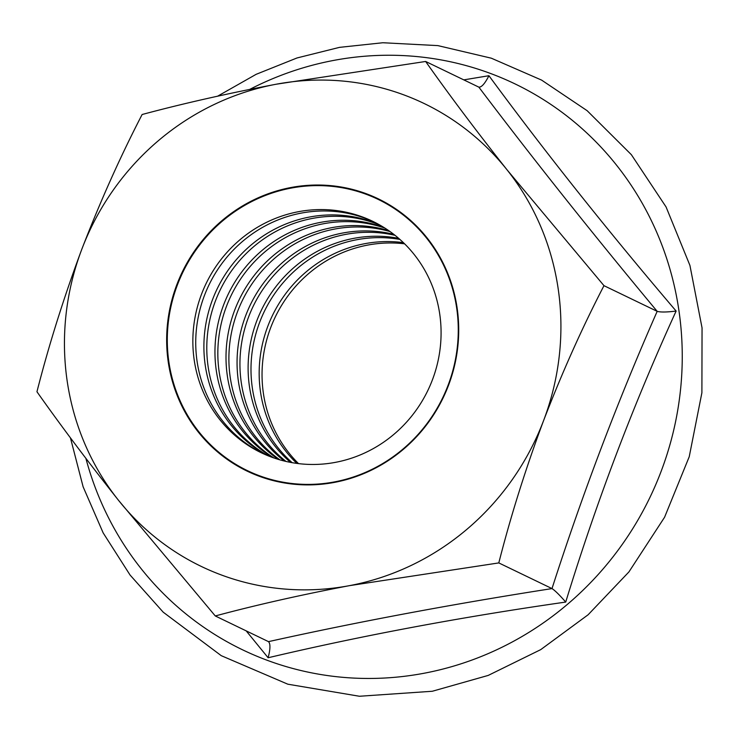 <?xml version="1.0" encoding="UTF-8"?>
<svg xmlns="http://www.w3.org/2000/svg" width="739" height="739" viewBox="0 0 739 739"><rect width="100%" height="100%" fill="white"/><g stroke="black" fill="none" stroke-linecap="round" stroke-linejoin="round"><path stroke-width="1.11" d="M296.856 463.408A128.447 123.09 115.8 0 1 265.125 334.065A128.447 123.09 115.8 0 1 364.992 243.658A128.447 123.09 115.8 0 1 403.392 242.641M404.593 243.824A128.447 123.09 -64.2 0 0 367.874 245.052A128.447 123.09 -64.2 0 0 268.266 334.619A128.447 123.09 -64.2 0 0 298.528 463.621M292.173 462.688A128.447 123.09 115.8 0 1 256.248 332.485A128.447 123.09 115.8 0 1 356.826 239.722A128.447 123.09 115.8 0 1 399.91 239.427M290.538 462.383A128.447 123.09 115.8 0 1 253.126 331.922A128.447 123.09 115.8 0 1 353.935 238.327A128.447 123.09 115.8 0 1 398.654 238.327M285.965 461.422A128.447 123.09 115.8 0 1 244.313 330.324A128.447 123.09 115.8 0 1 345.769 234.383A128.447 123.09 115.8 0 1 395.06 235.344M284.367 461.044A128.447 123.09 115.8 0 1 241.219 329.76A128.447 123.09 115.8 0 1 342.887 232.997A128.447 123.09 115.8 0 1 393.767 234.337M279.905 459.861A128.447 123.09 115.8 0 1 232.471 328.144A128.447 123.09 115.8 0 1 334.721 229.053A128.447 123.09 115.8 0 1 390.063 231.584M278.354 459.399A128.447 123.09 115.8 0 1 229.395 327.58A128.447 123.09 115.8 0 1 331.839 227.658A128.447 123.09 115.8 0 1 388.742 230.642M273.993 457.995A128.447 123.09 115.8 0 1 220.712 325.964A128.447 123.09 115.8 0 1 323.664 223.723A128.447 123.09 115.8 0 1 384.927 228.111M272.479 457.459A128.447 123.09 115.8 0 1 217.663 325.391A128.447 123.09 115.8 0 1 320.781 222.328A128.447 123.09 115.8 0 1 383.559 227.252M268.22 455.834A128.447 123.09 115.8 0 1 209.035 323.765A128.447 123.09 115.8 0 1 312.615 218.384A128.447 123.09 115.8 0 1 379.643 224.933M266.742 455.224A128.447 123.09 115.8 0 1 205.996 323.202A128.447 123.09 115.8 0 1 309.733 216.998A128.447 123.09 115.8 0 1 378.248 224.157M262.594 453.386A128.447 123.09 115.8 0 1 197.433 321.585A128.447 123.09 115.8 0 1 301.558 213.054A128.447 123.09 115.8 0 1 374.22 222.051M298.676 211.659A128.447 123.09 115.8 0 1 372.789 221.349A128.447 123.09 115.8 0 1 427.826 390.515A128.447 123.09 115.8 0 1 261.144 452.702A128.447 123.09 115.8 0 1 194.422 321.012A128.447 123.09 115.8 0 1 298.676 211.659M463.796 79.877L488.932 75.711C545.271 152.299 607.661 230.753 676.13 311.054C633.129 405.157 596.327 502.16 565.723 602.073C559.534 594.969 554.961 590.47 552.005 588.586C452.868 604.04 358.36 621.721 268.488 641.637L215.28 615.956L118.342 500.1A256.886 246.179 -64.2 0 0 349.261 585.685A256.886 246.179 -64.2 0 0 543.608 420.537A256.886 246.179 -64.2 0 0 507.028 169.813A256.886 246.179 -64.2 0 0 276.109 84.237A256.886 246.179 -64.2 0 0 81.761 249.376A256.886 246.179 -64.2 0 0 118.342 500.1C87.941 461.699 60.81 425.59 36.95 391.753C48.866 344.974 63.803 297.512 81.761 249.376C100.061 201.867 120.18 156.908 142.128 114.508C183.004 103.543 227.667 93.456 276.109 84.237L425.636 61.466C449.266 94.989 476.396 131.108 507.028 169.813L603.975 285.67C582.193 327.691 562.074 372.641 543.608 420.537C525.771 468.277 510.834 515.739 498.797 562.915L552.005 588.586C582.434 493.938 617.49 401.526 657.183 311.341L603.975 285.67M334.204 482.447A151.107 144.807 -64.2 0 0 427.003 237.81A151.107 144.807 -64.2 0 0 176.852 284.617A151.107 144.807 -64.2 0 0 334.204 482.447M676.13 311.054C666.8 312.227 660.481 312.32 657.183 311.341C593.103 234.374 533.66 159.642 478.844 87.137L425.636 61.466M215.28 615.956C256.156 604.992 300.819 594.904 349.261 585.685L498.797 562.915M565.723 602.073C461.145 617.056 361.953 635.614 268.128 657.756L246.179 630.866M268.128 657.756C270.409 649.064 270.529 643.687 268.488 641.637L269.005 642.052M488.932 75.711C484.932 83.581 481.569 87.387 478.844 87.137L479.74 87.248M291.342 188.057A150.562 144.29 -64.2 0 0 168.88 361.934A150.562 144.29 -64.2 0 0 334.222 481.957A150.562 144.29 -64.2 0 0 456.684 308.08A150.562 144.29 -64.2 0 0 291.342 188.057M85.9 458.402A314.038 300.949 -64.2 0 0 423.493 673.358A314.038 300.949 -64.2 0 0 680.286 391.938A314.038 300.949 -64.2 0 0 490.133 73.327A314.038 300.949 -64.2 0 0 249.81 89.354M70.436 437.848L83.119 486.798L103.164 532.902L130.073 575.044L163.208 612.178L221.247 655.669L287.813 684.194L359.422 696.258L432.306 691.261L488.211 675.418L540.717 649.636L588.124 614.765L628.907 571.94L664.583 517.235L689.238 456.72L701.893 392.769L702.05 327.885L689.93 265.43L666.07 206.948L631.365 154.691L587.135 110.684L541.595 80.098L491.333 58.196L437.885 45.615L382.857 42.742L339.506 47.361L297.004 57.965L256.137 74.325L217.663 96.153"/></g></svg>
